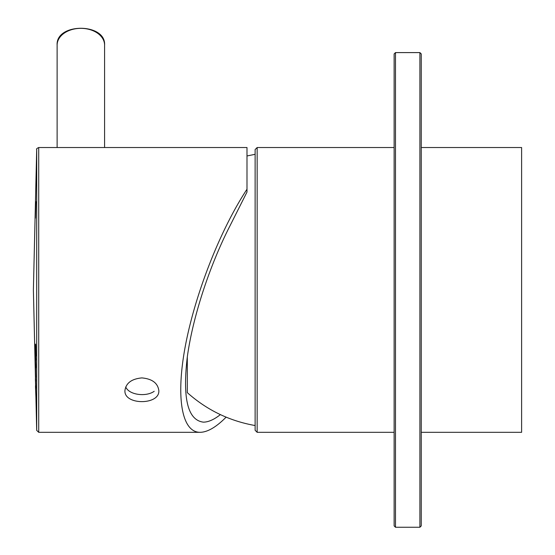 <?xml version="1.0" encoding="UTF-8"?>
<svg xmlns="http://www.w3.org/2000/svg" width="555" height="555" viewBox="0 0 555 555"><rect width="100%" height="100%" fill="white"/><g stroke="black" fill="none" stroke-linecap="round" stroke-linejoin="round"><path stroke-width="0.83" d="M255.127 425.539C229.416 420.974 206.814 410.013 187.312 392.649L187.312 356.865M421.252 432.317L521.61 432.317L521.61 147.526L421.252 147.526M255.127 149.559L255.127 430.285L257.159 432.317L257.159 147.526L255.127 149.559L257.159 147.526L394.133 147.526M35.846 201.631L35.409 218.136L35.846 201.631M35.707 345.661L35.839 356.081L35.499 345.349C35.534 343.566 35.603 343.67 35.707 345.661C35.603 343.67 35.534 343.566 35.499 345.349L35.693 345.349M35.797 347.27L35.569 346.639M35.43 352.307L35.777 360.077L35.506 352.307M35.374 373.453L35.742 381.216L35.437 373.453M35.569 379.731L35.804 387.015C35.811 389.02 35.756 388.972 35.638 386.863L35.409 379.648C35.402 377.601 35.451 377.629 35.569 379.731C35.451 377.629 35.402 377.601 35.409 379.648L35.569 379.648M35.804 387.015C35.811 389.02 35.756 388.972 35.638 386.863L35.797 386.863M35.617 387.217L35.929 397.637L35.492 386.904C35.471 385.121 35.513 385.225 35.617 387.217C35.513 385.225 35.471 385.121 35.492 386.904L35.603 386.904M35.707 388.826L35.555 388.195M35.437 365.44L35.742 377.296L35.395 365.225M35.416 357.774L35.548 366.466C35.666 368.575 35.742 368.631 35.763 366.619L35.499 357.774M35.763 366.466L35.548 366.466C35.666 368.575 35.742 368.631 35.763 366.619M226.121 417.152C216.179 427.17 207.48 432.227 200.036 432.317C181.436 432.324 175.574 396.513 185.641 344.412C195.7 292.325 220.696 229.097 246.989 189.234L246.989 147.526L38.718 147.526L38.718 432.317L36.692 430.382L33.39 290.203M141.886 377.906C131.59 378.871 125.943 383.103 124.931 390.609C123.931 405.296 159.847 405.289 158.834 390.609C157.821 383.103 152.174 378.871 141.886 377.906M220.384 414.613C214.036 419.608 208.375 422.119 203.387 422.147C187.77 420.211 182.408 398.497 187.299 356.99C192.71 317.273 209.401 266.018 230.034 225.732L246.989 192.058L246.989 189.234M125.735 386.939C128.92 394.98 146.097 397.144 154.214 391.282M35.617 385.246L35.492 380.175L35.617 385.246M35.513 368.138L35.624 373.716L35.596 368.138M35.686 365.252L35.471 359.779L35.756 365.252M421.252 53.953L421.252 525.897L419.899 527.25L419.899 52.593L421.252 53.946L419.899 52.593L395.486 52.593L394.133 53.946L394.133 525.897L395.486 527.25L395.486 52.593M38.718 147.526C36.831 148.428 36.158 149.073 36.692 149.462L36.692 430.382M104.59 147.526L104.59 45.128A23.733 16.782 180 0 0 80.857 28.347A23.733 16.782 180 0 0 57.123 45.128L57.123 147.526M246.989 155.962L255.127 154.304M394.133 432.317L257.159 432.317M36.692 149.462L33.39 289.918M200.036 432.317L38.718 432.317M104.59 45.128C106.019 22.672 55.694 22.672 57.123 45.128M394.133 525.897L395.486 527.25L419.899 527.25"/></g></svg>
